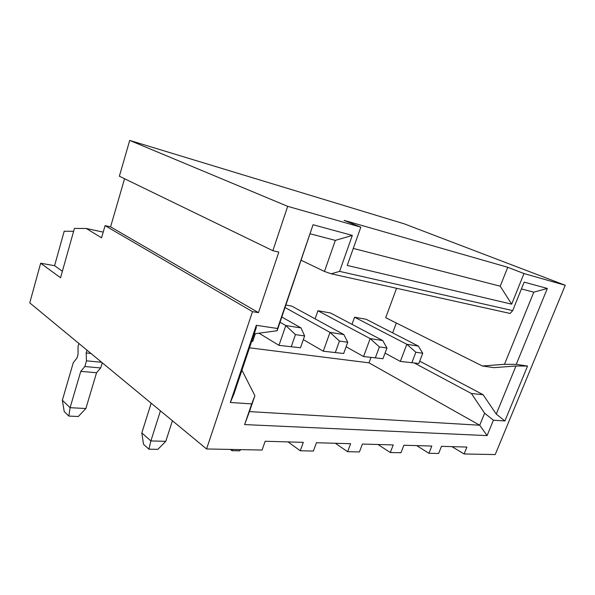 <?xml version="1.0" encoding="UTF-8"?>
<svg xmlns="http://www.w3.org/2000/svg" width="595" height="595" viewBox="0 0 595 595"><rect width="100%" height="100%" fill="white"/><g stroke="black" fill="none" stroke-linecap="round" stroke-linejoin="round"><path stroke-width="0.89" d="M523.972 273.544L507.736 267.281L500.224 286.195L511.67 304.164L523.972 273.544L565.25 285.288L495.204 454.573L464.1 453.97L466.904 447.061L441.483 446.332L438.634 453.472L428.943 453.286L431.799 446.049L403.879 445.246L400.971 452.743L390.298 452.535L393.221 444.941L362.4 444.056L359.432 451.94L347.629 451.709L350.611 443.714L316.421 442.732L313.394 451.04L300.267 450.787L303.301 442.353L265.154 441.252L262.083 450.043L206.569 448.965L252.488 311.654L258.468 312.635L278.81 252.094L272.86 250.711L287.697 206.346L360.83 227.149L344.089 220.358L507.736 267.281M521.428 288.939L533.797 292.167L547.341 288.441L524.165 282.142L512.704 310.605L510.19 313.468L331.192 273.789L324.461 271.454L301.278 260.327M533.797 292.167L504.486 364.304L516.259 364.356L547.341 288.441M504.486 364.304L482.404 366.007L493.999 367.643L515.962 366.007L527.564 366.051L516.259 364.356M515.962 366.007L496.267 414.098L504.902 420.977L527.564 366.051M496.267 414.098L483.073 394.693L471.389 393.511L484.62 413.205L493.396 420.204L504.902 420.977M484.62 413.205L479.734 425.232L487.089 435.607L493.396 420.204M396.575 288.285L385.694 317.693L482.404 366.007M396.337 323.011L392.655 332.88M419.728 361.158L483.073 394.693M414.618 363.158L471.389 393.511M370.96 357.521L368.989 362.838L479.734 425.232L249.454 411.591L244.619 424.585L251.7 403.908L230.31 402.473L256.289 325.309L277.53 328.5L313.067 224.732L352.314 235.412L339.596 271.38L512.704 310.605M451.947 446.637L464.1 453.97M272.86 250.711L119.364 176.209L129.71 140.427L404.25 223.846L565.25 285.288M335.349 443.275L347.629 451.709M378.011 444.502L390.298 452.535M416.701 445.618L428.943 453.286M511.67 304.164L347.235 265.437L360.83 227.149M487.089 435.607L244.619 424.585M129.71 140.427L287.697 206.346M500.224 286.195L353.274 248.42M339.596 271.38L331.192 273.789M368.989 362.838L249.491 347.822M317.938 310.754L370.172 338.607L382.756 340.556L330.493 312.977L317.946 310.731L315.097 318.846M354.568 317.209L406.824 344.282L418.345 346.067L366.111 319.255L354.568 317.209L351.995 324.32M285.094 307.563L330.002 332.397L343.813 334.531L291.743 306.098L285.95 305.071M103.21 232.102L86.223 228.48L101.559 237.807L105.077 225.639L110.573 226.851L124.563 178.731M110.573 226.851L258.468 312.635M105.077 225.639L252.488 311.654M86.223 228.48L74.434 228.428L60.549 277.776L40.661 263.235L29.75 302.87L206.569 448.965M288.077 441.914L300.267 450.787M249.454 411.591L254.898 395.697L251.7 403.908M254.898 395.697L241.949 370.209M256.289 325.309L256.289 327.637L233.902 394.098L230.31 402.473M254.199 333.847L277.158 330.716L277.53 328.5M277.158 330.716L313.067 224.732M310.345 233.85L335.335 240.373L352.314 235.412M335.335 240.373L324.461 271.454M62.378 271.268L54.584 265.682L40.661 263.235M54.584 265.682L64.2 231.224L73.624 231.306M78.875 343.464L78.057 346.268L78.042 354.456L77.045 357.87L73.252 362.794L62.341 400.256L70.091 407.687L80.764 371.369L84.862 366.527L86.476 360.83L86.171 352.961L86.989 350.165M151.085 403.127L150.438 405.567M102.303 362.824L100.681 367.955L96.554 372.73L85.873 408.527L78.309 416.507L68.849 416.076L70.091 407.687L85.873 408.527M62.341 400.256L64.223 411.554L68.849 416.076M96.554 372.73L80.764 371.369M90.975 353.46L86.171 352.961M151.182 403.202L141.818 432.9L150.87 440.94L160.449 410.862M172.416 420.747L165.774 441.326L157.868 449.344L148.929 449.18L150.87 440.94L165.774 441.326M418.345 346.067L422.755 353.252L418.835 363.486L400.346 361.41L385.047 353.125M382.756 340.556L386.958 348.008L382.957 358.726L363.567 356.546L346.112 346.773M343.813 334.531L347.748 342.266L343.672 353.504L323.286 351.214L303.324 339.611M280.059 322.252L285.801 325.554L301.018 327.912L304.61 335.944L300.468 347.77L278.981 345.353L259.056 333.245M301.018 327.912L281.851 317.031M141.818 432.9L143.529 444.301L148.929 449.18M230.399 449.426L231.976 450.69L232.37 449.47M240.789 449.634L239.577 450.832L231.976 450.69M422.755 353.252L415.853 352.24L406.824 344.282L400.346 361.41L418.835 363.486M382.957 358.726L363.567 356.546L370.172 338.607L379.402 346.9L375.393 357.721M343.672 353.504L323.286 351.214L330.002 332.397L339.447 341.047L335.364 352.404M300.468 347.77L278.981 345.353L285.801 325.554L295.455 334.606L291.297 346.55M251.692 341.292L252.719 341.426L251.663 341.374M304.61 335.944L295.455 334.606M347.748 342.266L339.447 341.047M386.958 348.008L379.402 346.9M415.853 352.24L411.911 362.571M255.3 333.765L252.719 341.426M100.681 367.955L84.862 366.527M101.656 362.288L86.476 360.83"/></g></svg>

